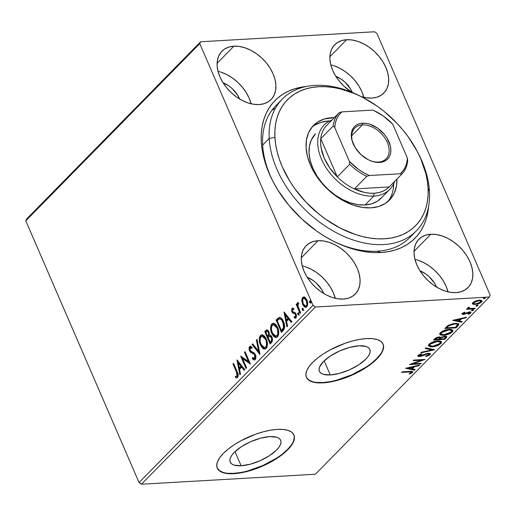 <?xml version="1.0" encoding="UTF-8"?>
<svg xmlns="http://www.w3.org/2000/svg" width="516" height="516" viewBox="0 0 516 516"><rect width="100%" height="100%" fill="white"/><g stroke="black" fill="none" stroke-linecap="round" stroke-linejoin="round"><path stroke-width="0.77" d="M417.715 152.323A93.989 62.894 -135.5 0 1 429.473 191.507L428.087 188.108A89.81 60.101 -135.5 0 1 355.466 234.548A89.81 60.101 -135.5 0 1 274.925 137.391L269.191 138.43A93.989 62.894 44.5 0 0 353.479 240.101A93.989 62.894 44.5 0 0 429.473 191.507A93.989 62.894 -135.5 0 1 416.399 230.807L409.878 237.45A93.989 62.894 -135.5 0 1 377.241 251.189L380.95 252.511A98.163 65.693 -135.5 0 1 333.994 241.507A98.163 65.693 -135.5 0 1 273.08 181.709A98.163 65.693 -135.5 0 1 306.291 86.495L294.939 88.726L288.586 91.126L282.781 94.273L277.576 98.15L273.016 102.703L269.152 107.909L266.017 113.701L263.644 120.028L262.051 126.839L261.257 134.05L261.277 141.61L262.096 149.427L263.715 157.445L266.114 165.578L269.275 173.744L273.164 181.871L277.743 189.875L288.799 205.22L302.015 219.184L316.882 231.239L324.757 236.399L332.826 240.914L341.012 244.745L349.235 247.848L357.42 250.189L365.489 251.756L373.352 252.537L380.95 252.511L388.193 251.679L395.024 250.06L401.377 247.667L407.182 244.52L412.387 240.643L416.947 236.083L420.811 230.884L423.946 225.092L426.319 218.758L427.912 211.953L428.583 206.548A98.163 65.693 -135.5 0 1 380.95 252.511L377.241 251.189A93.989 62.894 44.5 0 0 412.955 233.948M241.133 465.761L235.019 451.642L241.133 465.761L234.109 465.122L231.768 463.981L230.336 462.355L229.865 460.298L230.381 457.892L231.858 455.228L234.245 452.403L241.333 446.733L250.57 441.741L260.548 438.187L269.745 436.613A27.483 10.61 -23.4 0 1 280.665 440.271A27.483 10.61 -23.4 0 1 269.268 455.822A27.483 10.61 -23.4 0 1 241.133 465.761A27.483 10.61 -23.4 0 1 230.213 462.104A27.483 10.61 -23.4 0 1 241.611 446.553A27.483 10.61 -23.4 0 1 269.745 436.613L276.77 437.258L279.111 438.394L280.549 440.019L281.014 442.077L280.498 444.482L279.021 447.153L276.64 449.971L269.546 455.641L260.309 460.633L250.331 464.187L241.133 465.761M330.285 374.945L324.177 360.819L330.285 374.945L323.261 374.3L320.92 373.165L319.488 371.533L319.023 369.475L319.533 367.07L323.397 361.587L330.485 355.917L339.722 350.925L349.7 347.371L358.904 345.791A27.483 10.61 -23.4 0 1 369.824 349.455A27.483 10.61 -23.4 0 1 358.427 365.005A27.483 10.61 -23.4 0 1 330.285 374.945A27.483 10.61 -23.4 0 1 319.372 371.281A27.483 10.61 -23.4 0 1 330.769 355.73A27.483 10.61 -23.4 0 1 358.904 345.791L365.928 346.436L368.269 347.571L369.701 349.203L370.172 351.261L369.656 353.666L368.179 356.33L365.792 359.149L358.704 364.818L349.467 369.817L339.489 373.371L330.285 374.945M306.336 377.132A41.77 16.119 156.6 0 0 322.848 382.517L323.003 382.872A41.77 16.119 -23.4 0 1 306.414 377.312A41.77 16.119 -23.4 0 1 323.732 353.679A41.77 16.119 -23.4 0 1 366.495 338.573L359.794 339.36L352.512 340.966L344.933 343.333L330.046 349.951L323.306 353.957L317.392 358.214L312.535 362.574L308.91 366.857L306.665 370.907L305.878 374.564L306.594 377.693L308.768 380.169L312.328 381.898L317.134 382.808L323.003 382.872L329.705 382.085L336.987 380.479L344.565 378.112L359.452 371.488L366.192 367.489L372.101 363.232L376.964 358.872L380.589 354.589L382.833 350.538L383.614 346.875L382.904 343.753L380.724 341.276L377.164 339.547L372.358 338.638L366.495 338.573A41.77 16.119 -23.4 0 1 383.085 344.133A41.77 16.119 -23.4 0 1 365.767 367.766A41.77 16.119 -23.4 0 1 323.003 382.872L322.848 382.517A41.77 16.119 156.6 0 0 365.412 367.54A41.77 16.119 156.6 0 0 383.007 343.959M217.184 467.954A41.77 16.119 156.6 0 0 233.696 473.34L233.845 473.694A41.77 16.119 -23.4 0 1 217.255 468.128A41.77 16.119 -23.4 0 1 234.58 444.495A41.77 16.119 -23.4 0 1 277.337 429.389L270.636 430.176L263.353 431.782L255.775 434.15L240.888 440.774L234.154 444.773L228.24 449.036L223.376 453.39L219.751 457.679L217.507 461.73L216.726 465.387L217.436 468.515L219.616 470.985L223.176 472.714L227.982 473.63L233.845 473.694L240.553 472.908L255.407 468.934L270.3 462.31L277.034 458.311L282.949 454.048L287.805 449.694L291.43 445.405L293.675 441.354L294.462 437.697L293.746 434.569L291.572 432.098L288.012 430.37L283.207 429.454L277.337 429.389A41.77 16.119 -23.4 0 1 293.926 434.949A41.77 16.119 -23.4 0 1 276.608 458.589A41.77 16.119 -23.4 0 1 233.845 473.694L233.696 473.34A41.77 16.119 156.6 0 0 276.26 458.356A41.77 16.119 156.6 0 0 293.849 434.775M335.265 298.306A34.462 23.059 44.5 0 0 302.202 265.843M318.069 240.714A34.462 23.059 -135.5 0 1 352.88 260.554A34.462 23.059 -135.5 0 1 355.285 294.036A34.462 23.059 -135.5 0 1 343.321 299.067L348.261 298.209L352.531 296.268L355.956 293.307L358.414 289.444L359.807 284.832L360.078 279.646L359.22 274.086L357.272 268.365L354.298 262.702L350.416 257.316L345.778 252.414L340.56 248.183L334.961 244.784L329.195 242.352L323.493 240.978L318.069 240.714L313.122 241.572L308.858 243.52L305.427 246.48L302.969 250.337L301.576 254.949L301.305 260.135L302.163 265.695L304.118 271.416L307.091 277.079L310.967 282.471L315.611 287.373L320.829 291.605L326.422 295.004L332.188 297.435L337.89 298.809L343.321 299.067A34.462 23.059 -135.5 0 1 308.504 279.227A34.462 23.059 -135.5 0 1 306.098 245.751A34.462 23.059 -135.5 0 1 318.069 240.714L301.286 257.806L318.069 240.714M363.845 97.311A34.462 23.059 44.5 0 0 330.775 64.855M346.642 39.719A34.462 23.059 -135.5 0 1 381.459 59.559A34.462 23.059 -135.5 0 1 383.865 93.041A34.462 23.059 -135.5 0 1 371.894 98.079L376.841 97.221L381.105 95.273L384.536 92.312L386.994 88.449L388.38 83.844L388.658 78.658L387.8 73.098L385.845 67.37L382.872 61.707L378.996 56.321L374.352 51.419L369.133 47.188L363.535 43.789L357.775 41.357L352.073 39.984L346.642 39.719L341.702 40.577L337.432 42.525L334.007 45.485L331.549 49.349L330.156 53.961L329.885 59.147L330.737 64.706L332.691 70.428L335.664 76.091L339.547 81.476L344.185 86.378L352.176 92.429A34.462 23.059 -135.5 0 1 334.678 44.757A34.462 23.059 -135.5 0 1 346.642 39.719L329.866 56.812L346.642 39.719M251.092 103.787A34.462 23.059 44.5 0 0 218.023 71.331M233.89 46.195A34.462 23.059 -135.5 0 1 268.707 66.035A34.462 23.059 -135.5 0 1 271.106 99.517A34.462 23.059 -135.5 0 1 259.142 104.555L264.082 103.697L268.352 101.749L271.784 98.788L274.241 94.925L275.628 90.313L275.905 85.127L275.047 79.567L273.093 73.846L270.12 68.183L266.237 62.797L261.599 57.895L256.381 53.664L250.782 50.265L245.023 47.833L239.321 46.459L233.89 46.195L228.949 47.053L224.679 49.001L221.254 51.961L218.797 55.825L217.404 60.43L217.133 65.616L217.984 71.182L219.939 76.903L222.912 82.566L226.795 87.952L231.432 92.854L236.65 97.085L242.249 100.485L248.009 102.916L253.717 104.29L259.142 104.555A34.462 23.059 -135.5 0 1 224.331 84.714A34.462 23.059 -135.5 0 1 221.925 51.232A34.462 23.059 -135.5 0 1 233.89 46.195L217.113 63.287L233.89 46.195M448.017 291.83A34.462 23.059 44.5 0 0 414.954 259.367M430.821 234.238A34.462 23.059 -135.5 0 1 465.632 254.078A34.462 23.059 -135.5 0 1 468.038 287.56A34.462 23.059 -135.5 0 1 456.073 292.598L461.014 291.74L465.284 289.792L468.709 286.832L471.166 282.968L472.559 278.356L472.83 273.17L471.972 267.611L470.024 261.889L467.051 256.226L463.168 250.84L458.531 245.939L453.312 241.707L447.714 238.308L441.954 235.876L436.246 234.503L430.821 234.238L425.874 235.096L421.611 237.044L418.179 240.005L415.722 243.868L414.335 248.473L414.058 253.659L414.916 259.219L416.87 264.947L419.843 270.61L423.72 275.995L428.364 280.897L433.582 285.129L439.18 288.528L444.94 290.96L450.642 292.333L456.073 292.598A34.462 23.059 -135.5 0 1 421.256 272.758A34.462 23.059 -135.5 0 1 418.85 239.276A34.462 23.059 -135.5 0 1 430.821 234.238L414.038 251.331L430.821 234.238M419.934 270.752A21.93 14.674 -135.5 0 1 436.542 287.064L434.543 283.207L429.125 276.66L425.803 273.97L419.934 270.752M223.002 82.708A21.93 14.674 -135.5 0 1 239.618 99.02L237.618 95.163L232.194 88.617L228.872 85.927L223.002 82.708M335.761 76.239A21.93 14.674 -135.5 0 1 352.351 92.499L350.37 88.688L344.946 82.141L341.631 79.451L335.755 76.239M307.181 277.227A21.93 14.674 -135.5 0 1 323.79 293.533L321.791 289.682L316.373 283.136L313.051 280.44L307.181 277.227M490.2 295.165L376.944 33.45L490.2 295.165L489.355 297.029L315.392 474.236L141.429 484.227L315.392 307.02L489.355 297.029L315.392 307.02L313.019 305.343L139.056 482.55L25.8 220.835L199.763 43.628L313.019 305.343L199.763 43.628L200.608 41.764L26.645 218.971L200.608 41.764L374.571 31.773L200.608 41.764L199.763 43.628L25.8 220.835L26.645 218.971L25.8 220.835L139.056 482.55L313.019 305.343L315.392 307.02L141.429 484.227L139.056 482.55L141.429 484.227L315.392 474.236L489.355 297.029L490.2 295.165M306.046 307.304L303.253 304.324L302.434 300.538L301.789 300.576L302.989 305.137L304.466 306.904L305.646 307.362L306.775 306.833L307.53 305.44L307.355 301.26L305.524 297.829L304.098 296.977L302.969 297.248L302.292 298.048L301.796 300.119L301.789 300.576L302.434 300.538L303.369 297.429L302.724 297.468L301.789 300.576L302.615 304.363L305.724 307.362L306.775 306.833C307.988 304.821 308.033 302.544 306.904 299.99L304.943 297.351L303.743 296.958L302.724 297.468L304.079 296.977M300.067 313.431L300.654 312.838L297.913 305.891L297.848 304.305L298.409 303.698L297.971 302.447L297.403 303.092L297.319 305.124L296.739 303.789L296.158 304.388L300.067 313.431L300.654 312.838L298.087 306.601L298.267 302.453L297.693 302.595L297.319 305.124L296.739 303.789L296.158 304.388L300.067 313.431M295.539 318.127L294.243 317.837L295.236 318.185L295.978 317.83L296.081 313.96L295.281 312.76L293.004 311.909L292.507 311.232L292.546 309.439L293.707 309.626L293.714 308.497L291.908 308.504L291.643 310.987L292.733 313.07L294.881 313.805L295.616 314.87L295.571 316.598L295.139 316.959L294.217 316.656L294.243 317.837L295.352 318.179L296.229 317.488L296.494 315.463L295.726 313.289L294.978 312.535L293.004 311.909L292.424 311.013L292.546 309.439L293.707 309.626L293.714 308.497L292.03 308.362L292.927 308.142M283.2 330.614L284.626 327.718L284.135 323.319L281.684 318.617L280.517 317.682L278.956 317.546L276.073 320.043L281.433 332.42L283.2 330.614C285.038 328.099 285.142 325.099 283.503 321.616C282.497 318.985 281.072 317.604 279.233 317.469L276.073 320.043L281.433 332.42L283.2 330.614M270.113 343.946L272.28 341.347L272.164 337.716L270.797 335.445L269.339 335.116L269.197 332.536L268.301 330.672L267.069 329.808L265.837 330.472L264.76 331.569L270.113 343.946L271.635 342.398C272.693 340.889 272.79 339.109 271.913 337.058C271.281 335.568 270.423 334.923 269.339 335.116L268.913 331.756L266.946 329.808L264.76 331.569L270.113 343.946M259.87 354.382L257.052 339.425L256.413 340.07L258.626 351.344L252.711 343.843L252.072 344.488L259.967 354.286L257.052 339.425L256.413 340.07L258.626 351.344L252.711 343.843L252.072 344.488L259.87 354.382M246.596 367.902L242.61 358.691L250.402 364.025L245.048 351.648L244.461 352.241L248.454 361.477L240.656 356.117L246.016 368.501L246.596 367.902L242.61 358.691L250.402 364.025L245.048 351.648L244.461 352.241L248.454 361.477L240.656 356.117L246.016 368.501L246.596 367.902M236.509 372.21L237.315 375.822L236.741 376.422L235.464 376.274L235.58 377.525L236.631 377.867L237.637 377.493L238.257 375.113L233.535 363.374L232.948 363.974L236.509 372.21L237.154 372.171L233.593 363.935L232.948 363.974L236.509 372.21L237.083 376.228L235.464 376.274L235.58 377.525L236.825 377.873L237.637 377.493C238.521 375.661 238.36 373.745 237.154 371.733L233.535 363.374L232.948 363.974L233.722 363.806L237.154 372.171L236.509 372.21M236.947 359.897L239.869 374.758L240.501 374.113L239.566 369.346L241.707 367.173L244.203 370.34L244.842 369.695L236.947 359.897L239.869 374.758L240.501 374.113L239.566 369.346L241.707 367.173L244.203 370.34L244.842 369.695L236.947 359.897M254.588 358.394L255.233 358.356L255.388 355.176L254.743 355.208L254.588 358.394L254.136 358.607L255.233 358.356L252.505 357.543L252.298 358.659L252.943 358.62L254.717 359.936L252.943 358.62L252.298 358.659L254.394 360L255.504 359.181L255.891 357.265L255.065 354.079L253.601 352.531L250.782 351.222L249.847 349.596L250.131 347.842L250.782 347.668L251.834 348.39L251.963 347.165L250.795 346.339L249.589 346.565L249.073 347.591L249.125 349.764L250.428 352.267L253.588 353.86L254.594 354.911L255.072 356.524L254.794 358.11L254.059 358.607L252.505 357.543L252.298 358.659L254.072 359.975L255.181 359.62C256.078 358.162 256.13 356.498 255.336 354.634L250.041 350.19L250.131 347.842L251.189 347.603L252.072 348.016M265.089 349.074L261.077 344.933L260.432 344.972L262.225 347.829L263.773 348.932L265.418 348.964L266.772 347.584L267.378 345.217L267.056 341.321L266.011 338.393L264.456 336.045L262.057 334.742L260.844 335.148L259.703 336.748L259.425 341.502L260.432 344.972L261.077 344.933C259.509 341.444 259.522 338.277 261.128 335.426L260.483 335.465C258.877 338.315 258.864 341.482 260.432 344.972L264.772 349.126L266.159 348.429C267.798 345.604 267.83 342.443 266.262 338.947L261.915 334.749L260.483 335.465L262.238 334.755M276.408 337.548L272.396 333.401L271.751 333.439L273.545 336.297L275.086 337.4L276.737 337.432L278.085 336.051L278.698 333.684L278.376 329.788L277.331 326.867L275.776 324.519L273.377 323.216L271.984 323.771L271.023 325.215L270.745 329.976L271.751 333.439L272.396 333.401C270.829 329.918 270.842 326.744 272.448 323.9L271.803 323.932C270.197 326.783 270.184 329.95 271.751 333.439L276.092 337.593L277.479 336.903C279.117 334.078 279.15 330.911 277.582 327.415L273.235 323.216L271.803 323.932L273.557 323.229M283.981 311.986L286.896 326.854L287.535 326.202L286.599 321.436L288.734 319.262L291.237 322.429L291.875 321.784L283.981 311.986L286.896 326.854L287.535 326.202L286.599 321.436L288.734 319.262L291.237 322.429L291.875 321.784L283.981 311.986M299.415 314.947L297.835 314.45L298.77 314.986L298.816 313.457L297.88 312.922L298.39 312.889L297.88 312.922L297.835 314.45L298.254 315.005L298.874 314.85L298.396 312.896L297.784 313.057L297.713 314.063L298.48 314.412L298.525 312.883M303.905 310.374L302.324 309.877L303.26 310.413L303.305 308.884L302.37 308.349L302.879 308.316L302.37 308.349L302.324 309.877L302.744 310.432L303.356 310.277L302.886 308.323L302.266 308.484L302.202 309.49L302.969 309.839L303.015 308.31M311.225 302.918L309.645 302.421L310.58 302.957L310.619 301.428L309.684 300.892L310.2 300.867L309.684 300.892L309.645 302.421L310.058 302.976L310.677 302.821L310.206 300.867L309.587 301.028L309.516 302.041L310.29 302.382L310.329 300.854M481.725 300.538L481.189 301.363L481.499 302.073L482.002 300.86L479.403 300.131L475.9 300.88L472.972 302.563L472.753 304.092L473.172 304.317L477.545 304.085L480.164 303.053L481.725 301.821L482.047 301.138L481.673 300.499L480.731 300.17L475.481 301.041L472.856 302.686L472.437 303.466L472.753 304.092L472.443 303.382M467.935 307.691L468.276 308.645L467.967 307.942L468.276 308.645L467.064 308.716L466.477 309.316L474.714 308.839L475.3 308.245L469.56 308.445L468.812 308.194L469.263 307.452L468.663 307.22L467.722 308.033L468.276 308.645L467.064 308.716L466.477 309.316L474.714 308.839L474.481 308.291L474.714 308.839L475.3 308.245L469.799 308.471L468.663 307.22L467.735 308.252M462.278 313.457L462.149 314.283L463.658 314.438L469.431 312.567L469.625 313.199L467.954 314.063L468.38 314.367L470.25 313.451L471.011 312.412L468.857 312.032L463.684 313.876L463.22 313.489L464.942 312.548L464.581 312.238L462.484 313.27L462.007 314.115L463.323 314.463L469.012 312.548L469.625 313.199L467.954 314.063L468.38 314.367L470.702 313.07L470.992 312.361L469.554 311.954L464.755 313.689L463.865 313.87L463.323 313.36L464.942 312.548L464.581 312.238L462.278 313.457M457.847 326.022L458.853 324.429L458.156 323.667L452.925 323.667L448.172 325.428L444.805 328.473L456.08 327.828L457.847 326.022L457.544 325.319L455.776 327.118L456.08 327.828L457.847 326.022L458.801 324.203L455.267 323.371L448.172 325.428L444.805 328.473L456.08 327.828L455.68 327.125L457.544 325.319L457.847 326.022M440.793 337.548L439.11 336.961L434.562 338.909L433.485 340.005L444.76 339.354L446.817 336.883L446.327 336.309L444.876 336.161L440.793 337.548L439.748 336.961L437.291 337.29L435.427 338.161L433.485 340.005L444.76 339.354L444.36 338.651L444.76 339.354L446.779 336.69L444.876 336.161L440.754 337.4M434.517 349.79L425.777 347.855L425.139 348.506L431.84 349.9L421.437 352.273L420.798 352.925L434.614 349.693L425.777 347.855L425.139 348.506L431.84 349.9L421.437 352.273L420.798 352.925L434.517 349.79M421.243 363.309L412.858 363.793L425.049 359.433L413.774 360.084L413.193 360.678L421.598 360.194L409.388 364.554L420.663 363.909L421.243 363.309L412.858 363.793L425.049 359.433L413.774 360.084L413.193 360.678L421.598 360.194L409.388 364.554L420.663 363.909L421.243 363.309M409.175 371.978L411.452 372.255L409.123 373.848L409.698 374.1L412.536 372.455L412.813 371.784L412.226 371.385L402.261 371.81L401.674 372.404L409.175 371.978L408.943 371.423L409.175 371.978C410.736 371.713 411.433 371.933 411.271 372.636L409.123 373.848L409.698 374.1L412.432 372.565L412.794 371.733L409.878 371.372L402.261 371.81L401.674 372.404L409.175 371.978M405.679 368.334L414.516 370.166L415.148 369.52L412.316 368.927L414.458 366.753L418.85 365.747L419.489 365.102L405.776 368.231L414.516 370.166L415.148 369.52L412.316 368.927L414.458 366.753L418.85 365.747L419.489 365.102L405.679 368.334M419.218 355.853L419.437 356.569L421.449 356.163L421.256 355.711L421.449 356.163L423.868 355.176L423.662 354.711L423.868 355.176L426.635 354.086L426.442 353.641L426.635 354.086L427.932 353.828L427.719 353.331L429.035 354.144L428.777 354.802L425.706 356.124L425.803 356.575L429.976 354.692L430.144 353.531L427.983 353.286L419.514 355.956L419.315 355.272L421.778 354.15L421.54 353.724L418.166 355.33L417.857 356.156L418.605 356.543L421.185 356.246L428.099 353.821L428.951 354.028L428.886 354.685L425.706 356.124L425.803 356.575L429.144 355.33L429.976 354.692L429.673 353.982L428.99 354.524M432.15 346.836L435.498 346.268L439.103 344.856L441.27 343.159L441.522 341.734L439.8 340.921L437.426 340.915L434.569 341.431L430.931 342.863L428.899 344.404L428.435 345.797L430.299 346.784L432.15 346.836L431.898 346.249L432.15 346.836C435.33 346.675 438.271 345.565 440.961 343.501L441.606 341.889L437.949 340.87C434.736 341.018 431.769 342.14 429.06 344.23L428.454 345.849L432.15 346.836M443.47 335.303L446.817 334.742L450.423 333.323L452.584 331.627L452.835 330.208L451.119 329.389L448.746 329.382L445.888 329.905L442.251 331.337L440.219 332.878L439.755 334.271L440.967 335.123L443.47 335.303L443.212 334.723L443.47 335.303C446.65 335.148 449.584 334.039 452.28 331.975L452.925 330.363L449.268 329.343C446.05 329.492 443.089 330.608 440.38 332.704L439.774 334.316L443.47 335.303M452.706 320.423L461.543 322.261L462.181 321.61L459.35 321.023L461.485 318.843L465.883 317.837L466.522 317.192L452.803 320.32L461.543 322.261L462.181 321.61L459.35 321.023L461.485 318.843L465.883 317.837L466.522 317.192L452.706 320.423M472.069 310.774L473.54 309.871L471.914 310.11L471.495 310.542L472.069 310.774L471.811 310.174L472.069 310.774L473.495 310.226L473.043 309.781L471.618 310.335L472.069 310.774L471.618 310.335M476.558 306.201L478.029 305.298L476.403 305.543L475.978 305.969L476.558 306.201L476.3 305.607L476.558 306.201L477.984 305.653L477.532 305.208L476.107 305.762L476.558 306.201L476.107 305.762M483.873 298.751L485.35 297.842L483.557 298.19L483.369 298.661L483.873 298.751L483.615 298.151L483.873 298.751L485.304 298.196L484.853 297.751L483.421 298.306L483.873 298.751L483.421 298.306M374.571 31.773L376.944 33.45L374.571 31.773M360.761 96.44L366.47 97.814L371.894 98.079A34.462 23.059 -135.5 0 1 361.116 96.556M377.241 251.189A93.989 62.894 -135.5 0 1 333.136 241.075A93.989 62.894 44.5 0 0 377.241 251.189M279.182 102.626A93.989 62.894 44.5 0 0 273.532 182.567A93.989 62.894 -135.5 0 1 275.738 105.767L282.258 99.124A93.989 62.894 -135.5 0 1 360.71 96.357A93.989 62.894 44.5 0 0 359.846 95.918A93.989 62.894 44.5 0 0 269.191 138.43L262.663 145.073L269.191 138.43A93.989 62.894 -135.5 0 1 282.258 99.124M274.557 108.547L271.713 110.521M448.056 291.979L446.101 286.257L443.128 280.594L439.245 275.209L434.607 270.307L429.389 266.075L423.791 262.676L418.031 260.245M251.124 103.935L249.176 98.214L246.203 92.551L242.32 87.165L237.683 82.263L232.464 78.032L226.866 74.633L221.1 72.201M363.883 97.46L361.929 91.738L358.955 86.075L355.072 80.689L350.435 75.788L345.217 71.556L339.618 68.157L333.858 65.726M335.303 298.454L333.349 292.733L330.375 287.07L326.493 281.684L321.855 276.782L316.637 272.545L311.038 269.152L305.279 266.72M217.281 468.16L219.461 470.631L223.022 472.359M227.827 473.275L233.696 473.34L240.398 472.553M247.68 470.947L262.844 465.542L276.879 457.956M282.794 453.693L287.657 449.339L291.276 445.05M293.527 440.999L294.307 437.342M306.44 377.338L308.62 379.815L312.18 381.543M316.985 382.453L322.848 382.517L329.55 381.73M336.832 380.124L351.996 374.726L366.038 367.134M371.952 362.877L376.809 358.517L380.434 354.234M382.678 350.183L383.465 346.526M412.445 371.449L412.432 372.565L412.129 371.855L411.433 372.404M409.51 373.668L409.698 374.1L409.51 373.668M410.949 371.327L411.271 372.636M410.878 371.294L411.084 371.784M410.91 372.707L412.452 371.436M418.657 365.289L418.85 365.747L418.657 365.289M414.258 366.296L414.458 366.753L414.258 366.296M413.806 366.399L412.013 368.224L412.316 368.927L412.013 368.224L413.806 366.399M414.322 369.346L414.516 370.166L414.206 369.462L406.976 367.96L414.322 369.346M408.446 368.127L413.052 367.076L412.852 366.618L413.052 367.076L411.413 368.74L408.446 368.127L408.246 367.669L408.446 368.127L413.052 367.076L411.413 368.74L408.446 368.127M420.424 363.354L420.663 363.909L420.424 363.354M412.787 363.632L411.581 363.703L412.787 363.632M421.359 359.646L421.598 360.194L421.359 359.646M422.572 359.575L421.495 359.955L422.572 359.575M412.658 363.328L412.858 363.793L412.658 363.328M429.035 354.144L428.512 353.234M430.041 353.454L429.673 353.982L429.976 354.692L430.344 353.776L428.532 353.228L419.972 355.976L419.057 354.685L419.315 355.272L421.778 354.15L421.54 353.724L418.166 355.33L417.85 356.143L419.437 356.569L419.127 355.859L417.876 355.724M418.818 354.827L419.121 355.737L419.321 355.266M428.835 354.621L430.073 353.299M417.702 355.627L419.36 355.84M433.008 349.358L431.737 349.648L433.008 349.358M431.537 349.19L431.84 349.9L431.537 349.19L425.668 347.971L431.537 349.19M430.912 346.146L428.383 345.468M441.367 341.553L440.658 342.798L440.961 343.501L440.658 342.798L439.955 343.404M428.235 345.288L429.338 345.939L431.344 346.146M439.838 343.495L441.367 341.515M438.548 340.799L439.638 341.14M429.576 344.914L429.809 343.572M430.247 344.14L437.362 341.469L437.129 340.941L437.362 341.469L440.29 342.224L439.787 343.592L432.731 346.236L429.77 345.443L430.247 344.14L429.957 343.475L430.247 344.14L433.098 342.437L436.517 341.547L439.464 341.637L440.342 342.372L440.032 343.314L438.665 344.449L434.459 346.017L431.944 346.255L430.151 345.862L429.712 345.165L430.247 344.14M440.29 342.224L438.852 340.85M429.776 343.604L429.77 345.443M439.929 338.909L439.013 338.96L439.929 338.909M435.162 339.18L434.24 339.238L435.162 339.18M446.475 336.387L445.979 337.096L446.282 337.806L445.979 337.096L444.457 338.651L446.488 336.335M441.051 337.103L439.987 338.057L440.296 338.767L441.361 337.806L444.295 336.755L445.476 337.096L444.192 338.825L440 339.064L439.69 338.361L440 339.064L439.987 338.057L439.69 338.361L440.748 337.341M445.16 336.368L444.728 336.103L445.185 336.587M439.11 336.929L439.419 337.322M434.923 338.631L435.278 338.27L434.923 338.631L435.227 339.341L435.833 338.722L435.556 338.07L435.833 338.722L438.542 337.554L438.323 337.051L439.709 337.87L438.839 339.135L435.227 339.341L434.923 338.631M439.709 337.87L439.174 336.954M441.361 337.806L441.154 337.329L441.361 337.806L444.295 336.755L444.076 336.251L445.463 337.071L444.192 338.825L440 339.064L441.361 337.806M445.476 337.096L444.902 336.161M435.833 338.722L437.845 337.645L439.684 337.825L438.839 339.135L435.227 339.341L435.833 338.722M442.231 334.613L439.703 333.936M452.687 330.021L451.971 331.266L452.28 331.975L451.971 331.266L451.274 331.878M439.548 333.755L440.658 334.413L442.663 334.613M451.158 331.962L452.687 329.982M449.868 329.273L451.268 329.918M440.89 333.388L441.128 332.04M441.561 332.607L448.681 329.937L448.449 329.408L448.681 329.937L451.61 330.698L451.107 332.059L444.05 334.71L441.09 333.91L441.561 332.607L441.277 331.943L441.561 332.607L444.418 330.904L448.262 329.969L450.778 330.105L451.661 330.846L451.352 331.782L449.984 332.923L445.779 334.484L443.263 334.723L441.464 334.329L441.032 333.633L441.561 332.607M451.61 330.698L450.165 329.324M441.096 332.072L441.09 333.91M446.475 327.654L445.56 327.705L446.475 327.654M458.537 323.88L457.544 325.319L458.55 323.719M447.23 326.118L446.624 326.712L446.933 327.421L446.624 326.712L446.243 327.105L446.546 327.808L448.933 325.686L454.68 323.964C456.518 323.79 457.428 324.158 457.415 325.074L455.512 327.299L446.546 327.808L446.243 327.105L447.533 325.841M456.641 323.48L457.137 323.951M448.933 325.686L448.694 325.132L448.933 325.686L451.887 324.416L454.68 323.964L454.454 323.435L454.68 323.964L456.492 324.048L457.466 324.783L455.512 327.299L446.546 327.808L448.933 325.686M456.215 323.345L457.112 323.88L457.415 325.074M465.684 317.379L465.883 317.837L465.684 317.379M461.291 318.385L461.485 318.843L461.291 318.385M460.833 318.488L459.047 320.313L459.35 321.023L459.047 320.313L460.833 318.488M461.349 321.436L461.543 322.261L461.24 321.552L454.009 320.049L461.349 321.436M455.473 320.217L460.078 319.165L459.885 318.707L460.078 319.165L458.44 320.836L455.473 320.217L455.273 319.759L455.473 320.217L460.078 319.165L458.44 320.836L455.473 320.217M463.116 312.877L463.323 313.36L463.116 312.877M462.897 312.967L463.323 313.36M470.637 312.057L470.702 313.07L470.392 312.367L469.805 312.838M468.212 313.973L468.38 314.367L468.212 313.973M469.392 311.967L469.625 313.199M468.792 312.045L469.012 312.548L468.792 312.045M467.896 312.283L468.083 312.735L467.896 312.283M466.406 312.935L466.612 313.418L466.406 312.935M464.581 313.741L464.781 314.205L464.581 313.741M463.252 313.741L463.323 314.463L463.013 313.76L462.084 313.689M462.052 313.676L463.355 313.728M469.121 311.858L469.444 312.335M469.373 313.096L470.715 311.832M473.495 310.226L473.043 309.781M473.191 309.516L471.759 310.071M471.934 310.051L472.888 309.735M469.399 308.42L468.205 308.491L469.399 308.42M468.638 307.233L468.851 307.73L468.638 307.233M468.418 307.349L468.734 308.091L468.851 307.73M468.638 307.581L468.418 307.207M477.984 305.653L477.532 305.208M477.681 304.943L476.249 305.498M476.423 305.478L477.377 305.162M472.482 303.769L475.107 304.505L481.499 302.073L481.189 301.363L480.783 301.731M474.849 303.905L475.107 304.505L474.849 303.905M474.804 303.795L472.45 303.389L472.753 304.092M472.308 303.26L474.423 303.808M480.609 301.873L481.744 300.428M479.512 300.048L480.473 300.467M480.557 300.731L480.461 301.06M473.391 302.718L473.391 302.17M473.978 302.505L478.822 300.725L478.596 300.209L478.822 300.725L480.822 301.254L480.486 302.131L475.7 303.905L473.656 303.344L473.733 301.937L473.978 302.505L475.668 301.473L478.822 300.725L480.228 300.841L480.86 301.441L479.467 302.86L476.268 303.853L473.952 303.653L473.623 303.195L473.978 302.505M480.822 301.254L479.861 300.119M473.378 302.195L473.656 303.344M485.304 298.196L484.853 297.751M484.995 297.493L483.569 298.042M483.737 298.022L484.698 297.713M237.128 377.815L235.58 377.525L236.225 377.486L236.128 376.416L236.225 377.486L237.276 377.828M237.263 376.403L236.618 376.441L237.721 376.19L237.083 376.228L237.721 376.19L237.154 372.171L238.05 375.255L237.263 376.403M244.578 369.959L242.352 367.134L241.707 367.173L242.352 367.134L244.578 369.959M240.411 374.21L237.76 360.703L240.411 374.21M239.914 367.785L241.553 366.121L238.934 362.8L238.289 362.832L240.907 366.154L241.553 366.121L238.934 362.8L238.289 362.832L240.907 366.154L239.269 367.824L239.914 367.785L241.553 366.121L240.907 366.154L239.269 367.824L238.289 362.832L239.269 367.824L239.914 367.785M246.474 368.031L241.475 356.492L246.474 368.031M249.099 361.439L248.454 361.477L249.099 361.439L245.106 352.209L244.461 352.241L245.235 352.08L249.099 361.439M250.234 363.638L243.255 358.659L242.61 358.691L243.255 358.659L250.234 363.638M252.943 358.62L253.04 358.078L252.943 358.62M254.027 354.189L254.743 355.208L255.388 355.176L254.672 354.157L252.201 353.208L254.027 354.189M250.595 352.415L252.846 353.17L250.595 352.415L251.24 352.383L250.125 350.803L249.48 350.841L250.595 352.415M250.131 347.842L251.834 348.39L251.963 347.165L250.266 346.242L249.589 346.565L249.48 350.841L250.125 350.803L250.234 346.526L249.589 346.565L250.595 346.275M251.892 347.881L250.873 347.726M250.815 346.217L249.718 347.558L250.234 351.041L251.363 352.48L254.453 353.976M254.672 354.157L255.73 356.866L255.233 358.356L254.149 358.375L254.704 358.568M259.8 353.447L252.717 344.456L252.072 344.488L252.982 344.185L252.717 344.456L259.8 353.447M259.271 351.312L258.626 351.344L259.271 351.312L257.058 340.031L256.413 340.07L257.149 339.941L259.271 351.312M262.702 334.71L261.489 335.11L260.528 336.29L259.974 340.753M260.064 341.457L261.599 346.004L262.87 347.79L264.424 348.9M262.309 336.258L263.831 336.38L265.424 337.857L267.191 342.676M267.256 343.501L266.501 346.829L265.643 347.565L264.321 347.52M264.514 347.72L266.237 347.145C267.565 344.869 267.591 342.321 266.32 339.502L265.675 339.541C266.953 342.36 266.92 344.907 265.592 347.184L264.514 347.72L261.019 344.365C259.754 341.566 259.767 339.012 261.064 336.709L262.147 336.187L265.675 339.541L266.32 339.502L262.792 336.148L262.147 336.187M270.571 343.482L265.405 331.53L264.76 331.569L265.405 331.53L266.475 330.433L265.837 330.472L267.269 329.847L265.405 331.53L270.571 343.482M269.694 335.065L269.339 335.116M270.358 336.264L271.803 337.27M271.971 337.612L271.326 337.651C271.926 339.225 271.758 340.476 270.823 341.398L270.152 342.082L268.159 337.477L269.449 336.374L271.971 337.612L272.319 339.741L271.461 341.366C272.403 340.437 272.571 339.186 271.971 337.612L270.094 336.342M267.92 331.195L268.817 331.994M268.984 332.336L269.346 334.329L268.552 335.871C269.436 334.987 269.578 333.807 268.984 332.336L267.83 331.195L267.185 331.227L268.339 332.375L268.984 332.336L268.339 332.375C268.933 333.846 268.791 335.026 267.907 335.903L268.552 335.871L267.611 336.213L268.255 336.174L267.611 336.213L265.895 332.246L267.185 331.227M269.449 336.374L270.507 336.522L271.526 338.219L271.564 340.296L270.823 341.398L271.461 341.366L270.152 342.082L270.797 342.043L270.152 342.082L268.159 337.477L269.313 336.438L270.436 336.258M266.501 331.627L267.507 331.291L268.533 332.904L268.604 334.858L267.611 336.213L265.895 332.246L266.501 331.627M274.022 323.177L272.809 323.584L271.848 324.757L271.293 329.221M271.39 329.937L272.919 334.471L274.19 336.258L275.744 337.367M273.628 324.725L275.144 324.848L276.744 326.331L278.511 331.143M278.575 331.975L277.821 335.303L276.963 336.039L275.641 335.987M275.834 336.187L277.556 335.613C278.885 333.336 278.911 330.788 277.64 327.976L276.995 328.008C278.266 330.827 278.24 333.375 276.911 335.652L275.834 336.187L272.338 332.839C271.074 330.034 271.087 327.479 272.377 325.177L273.467 324.654L276.995 328.008L277.64 327.976L274.106 324.622L273.467 324.654M281.891 331.949L276.718 320.004L276.073 320.043L276.718 320.004L277.872 318.83L277.227 318.869L279.878 317.43L276.718 320.004L281.891 331.949M279.691 317.443L279.233 317.469L279.691 317.443M280.336 318.869L281.613 319.32L282.891 320.849L284.445 325.383L284.032 328.26L282.11 330.517L281.472 330.55L277.208 320.713L279.427 318.952L280.375 318.869M280.594 318.875L281.117 319.017M279.427 318.952L280.472 319.056L281.684 320.068L283.581 324.145L283.729 327.318L281.472 330.55L282.11 330.517L282.742 329.872L282.097 329.911L282.742 329.872L284.174 327.963L283.529 328.002L284.174 327.963L283.561 322.171L282.916 322.21L283.529 328.002L281.472 330.55L277.208 320.713L279.427 318.952C280.93 318.965 282.091 320.049 282.916 322.21L283.561 322.171C282.736 320.01 281.575 318.927 280.072 318.914M291.611 322.048L289.379 319.223L288.734 319.262L289.379 319.223L291.611 322.048M287.438 326.299L284.787 312.793L287.438 326.299M286.941 319.875L288.579 318.211L285.961 314.889L285.316 314.928L287.934 318.249L288.579 318.211L285.961 314.889L285.316 314.928L287.934 318.249L286.303 319.914L286.941 319.875L288.579 318.211L287.934 318.249L286.303 319.914L285.316 314.928L286.303 319.914L286.941 319.875M292.578 308.11L292.03 308.362L291.94 311.87L292.733 313.07L295.004 313.883L295.513 314.605L295.429 316.785L295.036 316.972L296.074 316.753L294.217 316.656L294.243 317.837L294.888 317.798L294.868 316.966L294.888 317.798L295.771 318.153M292.546 309.439L293.714 309.271M295.429 316.785L296.074 316.753L296.158 314.567L295.513 314.605L296.158 314.567L295.649 313.844L292.733 313.07L293.378 313.038L292.585 311.832L291.94 311.87L292.585 311.832L292.675 308.323L292.03 308.362M293.075 308.091L292.185 309.497L292.585 311.832L293.675 313.257L295.649 313.844L296.339 315.121L296.152 316.663L295.158 316.805M298.764 312.767L297.88 312.922M298.474 312.948L298.358 314.025L298.899 314.966M300.525 312.967L296.797 304.35L296.158 304.388L296.926 304.221L300.525 312.967M297.809 305.098L297.319 305.124L297.809 305.098M297.906 304.105L298.287 302.615M298.28 302.563L297.693 302.595L298.28 302.563M298.267 302.453L297.693 302.595M298.074 303.801L298.409 303.698M298.332 302.557L297.906 304.395M302.963 308.375L302.84 309.458L303.389 310.393M302.66 302.499L303.253 304.324L302.615 304.363L303.253 304.324L304.64 306.465L306.291 307.33M304.446 296.919L302.937 298.016L302.499 301.55M304.253 298.267L305.994 298.977L307.394 301.841L307.484 304.621L306.936 305.685L306.085 306.046M307.11 305.478L306.936 305.685C307.813 304.156 307.82 302.447 306.968 300.557L304.543 298.203L303.905 298.242L306.323 300.596L306.968 300.557L306.323 300.596C307.181 302.479 307.168 304.188 306.291 305.724L305.556 306.078L303.202 303.776C302.344 301.879 302.344 300.151 303.202 298.583L303.905 298.242M305.556 306.078L306.936 305.685M310.567 300.738L309.684 300.892M310.277 300.925L310.161 302.002L310.703 302.937M265.675 339.541L266.32 341.457L266.501 345.178L265.727 347.036L264.34 347.72L263.044 347.191L261.219 344.804L260.18 341.431L260.18 338.735L261.064 336.709L262.663 336.232L264.237 337.225L265.675 339.541M276.995 328.008L277.64 329.924L277.821 333.646L277.047 335.503L275.66 336.187L274.357 335.658L272.538 333.278L271.493 329.898L271.5 327.209L272.377 325.177L273.983 324.699L275.557 325.693L276.995 328.008M306.323 300.596L306.839 304.659L306.291 305.724L305.44 306.078L304.169 305.337L303.202 303.776L302.666 299.667L303.202 298.583L304.066 298.242L305.349 299.016L306.323 300.596M343.411 80.928L343.179 80.361M346.03 83.211L346.391 83.45M381.943 197.267L377.383 201.221L371.694 203.826L365.109 204.975L357.878 204.633L350.274 202.807L342.585 199.569L335.123 195.048L328.163 189.404L321.971 182.87L316.792 175.692L312.819 168.145L310.213 160.515L309.065 153.097A45.95 30.747 -135.5 0 1 315.45 133.883L315.386 133.954M306.091 147.711A53.258 35.643 -135.5 0 1 313.496 125.44A53.258 35.643 -135.5 0 1 334.368 117.596L324.319 118.996L317.733 122.008L312.438 126.594L308.652 132.56L306.504 139.694L306.091 147.711L307.42 156.309L310.445 165.152L315.05 173.898L321.055 182.225L328.228 189.798L336.297 196.332L344.952 201.575L353.853 205.329L362.671 207.445L371.056 207.838L378.686 206.51L385.278 203.491L390.573 198.912L394.359 192.939L396.501 185.805L396.965 179.052A53.258 35.643 -135.5 0 1 389.509 200.06A53.258 35.643 -135.5 0 1 339.605 198.531A53.258 35.643 -135.5 0 1 306.091 147.711M329.795 120.938A53.258 35.643 44.5 0 0 311.948 127.181M416.399 230.807A93.989 62.894 -135.5 0 1 328.331 228.111A93.989 62.894 -135.5 0 1 269.191 138.43L274.925 137.391L275.686 144.551L277.169 151.885L279.375 159.321L282.271 166.797L290.031 181.555L294.823 188.695L305.988 202.162L318.901 214.114L325.86 219.377L340.45 228.22L355.466 234.548L362.954 236.689L370.333 238.115L377.525 238.818L384.472 238.785L391.102 238.024L397.346 236.534L403.151 234.335L408.459 231.452L413.213 227.898L417.38 223.725L420.908 218.958L423.771 213.656L425.939 207.858L427.383 201.627L428.106 195.022L428.087 188.108L427.325 180.948L425.842 173.615L420.74 158.702L417.173 151.272L408.188 136.804L402.854 129.916L397.023 123.337L384.11 111.385L377.151 106.122L362.555 97.279L355.066 93.783L340.057 88.816L332.678 87.385L325.48 86.688L318.54 86.714L311.909 87.481L305.666 88.965L299.861 91.164L294.552 94.054L289.792 97.601L285.632 101.775L282.097 106.541L279.24 111.849L277.073 117.642L275.621 123.872L274.905 130.477L274.925 137.391A89.81 60.101 -135.5 0 1 361.555 96.776A89.81 60.101 -135.5 0 1 417.283 151.485A89.81 60.101 -135.5 0 1 428.087 188.108L429.473 191.507A93.989 62.894 44.5 0 0 418.166 153.175L417.283 151.485M387.8 201.64A53.258 35.643 44.5 0 0 393.714 183.683L393.244 189.127M328.692 120.983L321.055 122.318L314.47 125.336M381.034 198.26A45.95 30.747 -135.5 0 1 337.974 196.944A45.95 30.747 -135.5 0 1 309.065 153.097L309.419 146.183L311.271 140.03L315.528 133.805M378.46 162.05A21.93 14.674 44.5 0 0 387.335 142.506A21.93 14.674 44.5 0 0 362.387 124.911L362.58 123.189A23.181 15.512 -135.5 0 1 388.954 141.79A23.181 15.512 -135.5 0 1 379.57 162.443L378.46 162.05A21.93 14.674 -135.5 0 1 368.224 159.715A21.93 14.674 44.5 0 0 378.46 162.05L379.57 162.443L375.919 162.269L372.081 161.34L368.205 159.708L360.929 154.574L355.195 147.653L351.88 139.991L351.306 136.25L351.493 132.76L352.428 129.664L354.079 127.065L356.388 125.072L359.259 123.763L362.58 123.189L366.231 123.363L370.069 124.285L377.712 128.207L384.343 134.354L386.955 137.978L390.27 145.635L390.844 149.376L390.664 152.865L389.722 155.967L388.071 158.567L385.768 160.553L382.891 161.863L379.57 162.443A23.181 15.512 -135.5 0 1 368.482 159.844A23.181 15.512 -135.5 0 1 354.092 145.725A23.181 15.512 -135.5 0 1 362.58 123.189L362.387 124.911A21.93 14.674 -135.5 0 1 384.543 137.54A21.93 14.674 -135.5 0 1 386.071 158.844A21.93 14.674 -135.5 0 1 378.46 162.05M351.712 135.792L362.387 124.911L351.712 135.792M320.759 138.643A43.86 29.354 -135.5 0 1 326.828 125.278A43.86 29.354 44.5 0 0 326.731 125.382A43.86 29.354 44.5 0 0 320.759 138.643L320.604 143.229L321.139 148.053L324.203 158.051L329.73 167.9L337.309 176.898A43.86 29.354 -135.5 0 1 320.759 138.643L333.149 126.014L334.736 127.504L349.429 161.456L349.706 164.275L337.309 176.898L320.759 138.643L333.149 126.014A43.86 29.354 -135.5 0 1 339.122 112.752A43.86 29.354 -135.5 0 1 339.225 112.649A43.86 29.354 44.5 0 0 333.149 126.014L334.736 127.504L349.429 161.456L358.878 169.654L364.057 172.925L369.385 175.53L400.313 173.757L401.622 174.311L389.225 186.934L354.382 188.933A43.86 29.354 -135.5 0 1 337.309 176.898L320.759 138.643M374.1 193.242A43.86 29.354 -135.5 0 1 354.382 188.933L364.47 192.41L369.392 193.165L374.1 193.242L378.512 192.642L382.556 191.371L386.149 189.456L389.225 186.934A43.86 29.354 -135.5 0 1 374.1 193.242L373.778 196.119L374.1 193.242M332.059 119.944A45.95 30.747 44.5 0 0 323.809 163.953A45.95 30.747 44.5 0 0 373.778 196.119A45.95 30.747 -135.5 0 1 327.357 169.661A45.95 30.747 -135.5 0 1 324.151 125.02A45.95 30.747 -135.5 0 1 332.059 119.944M365.076 204.975L373.778 196.119L365.076 204.975M394.663 181.4A45.95 30.747 -135.5 0 1 389.728 189.404A45.95 30.747 -135.5 0 1 373.778 196.119A45.95 30.747 44.5 0 0 394.663 181.4M374.074 110.65L372.765 110.095L341.837 111.875L339.225 112.649L341.837 111.875L338.967 114.952L336.8 118.641L335.381 122.853L334.736 127.504A42.609 28.515 -135.5 0 1 341.837 111.875L372.765 110.095A42.609 28.515 -135.5 0 1 375.842 111.514A42.609 28.515 -135.5 0 1 392.721 124.175L383.272 115.971L374.074 110.65A43.86 29.354 -135.5 0 1 375.577 111.385A43.86 29.354 44.5 0 0 375.332 111.256A43.86 29.354 44.5 0 0 374.074 110.65M389.225 186.934L354.382 188.933L366.773 176.311L369.385 175.53L400.313 173.757L403.183 170.673L405.35 166.99L406.769 162.772L407.414 158.128L392.721 124.175L407.414 158.128A42.609 28.515 -135.5 0 1 400.313 173.757L401.622 174.311L389.225 186.934A43.86 29.354 44.5 0 0 389.328 186.831A43.86 29.354 44.5 0 0 389.432 186.727M407.692 160.94L407.414 158.128L407.692 160.94A43.86 29.354 -135.5 0 1 401.725 174.208A43.86 29.354 -135.5 0 1 401.622 174.311A43.86 29.354 44.5 0 0 407.692 160.94M337.309 176.898A43.86 29.354 44.5 0 0 354.382 188.933L366.773 176.311A43.86 29.354 -135.5 0 1 349.706 164.275L337.309 176.898M354.234 145.989A21.93 14.674 -135.5 0 1 354.776 128.116A21.93 14.674 -135.5 0 1 362.387 124.911A21.93 14.674 44.5 0 0 354.234 145.983M349.706 164.275A43.86 29.354 44.5 0 0 366.773 176.311L369.385 175.53A42.609 28.515 -135.5 0 1 349.429 161.456L349.706 164.275M382.93 343.779L383.085 344.133M293.778 434.601L293.926 434.949M217.101 467.78L217.255 468.128M306.259 376.957L306.414 377.312M261.915 334.749L262.56 334.71M273.235 323.216L273.88 323.184M295.236 318.185L295.881 318.153M298.358 303.698L298.996 303.666M348.448 85.153L347.803 85.185M359.846 95.918L361.555 96.776M380.956 198.338L389.728 189.404M389.328 186.831L401.725 174.208M326.731 125.382L339.122 112.752M354.363 146.228L354.092 145.725M367.966 159.592L368.482 159.844M375.332 111.256L375.842 111.514"/></g></svg>
